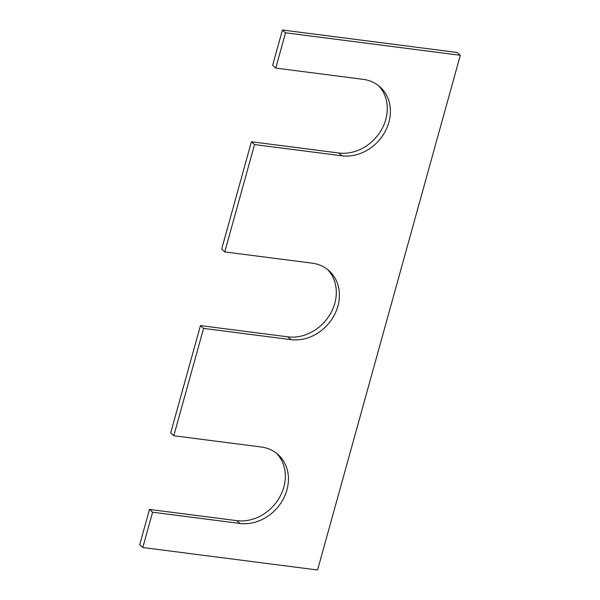 <?xml version="1.0" encoding="UTF-8"?>
<svg xmlns="http://www.w3.org/2000/svg" width="600" height="600" viewBox="0 0 600 600"><rect width="100%" height="100%" fill="white"/><g stroke="black" fill="none" stroke-linecap="round" stroke-linejoin="round"><path stroke-width="0.9" d="M378.472 85.613A41.182 34.957 -48 0 1 381.12 130.373A41.182 34.957 -48 0 1 338.82 153.007L341.933 155.805A41.182 34.957 -48 0 0 384.84 132.113A41.182 34.957 -48 0 0 380.077 86.963A41.182 34.957 -48 0 0 363.142 79.335L275.752 68.093L285.54 32.797L282.428 30L272.64 65.295L275.752 68.093M282.428 30L457.207 52.485L460.312 55.282L285.54 32.797M276.51 453.27A41.182 34.957 -48 0 1 279.157 498.03A41.182 34.957 -48 0 1 236.858 520.665L149.475 509.423L139.688 544.717L142.792 547.515L317.572 570L460.312 55.282M142.792 547.515L152.587 512.22L149.475 509.423M327.495 269.445A41.182 34.957 -48 0 1 330.142 314.197A41.182 34.957 -48 0 1 287.843 336.84L200.452 325.597L170.678 432.952L173.79 435.75L261.18 446.993A41.182 34.957 -48 0 1 278.115 454.612A41.182 34.957 -48 0 1 282.877 499.763A41.182 34.957 -48 0 1 239.97 523.463L152.587 512.22M173.79 435.75L203.565 328.395L200.452 325.597M338.82 153.007L251.43 141.765L221.663 249.12L224.775 251.925L312.157 263.16A41.182 34.957 -48 0 1 329.1 270.788A41.182 34.957 -48 0 1 333.855 315.938A41.182 34.957 -48 0 1 290.955 339.638L203.565 328.395M224.775 251.925L254.542 144.562L251.43 141.765M341.933 155.805L254.542 144.562M236.858 520.665L239.97 523.463M287.843 336.84L290.955 339.638"/></g></svg>
